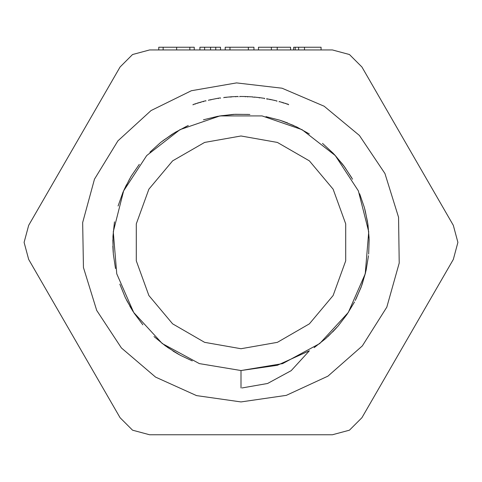 <?xml version="1.0" encoding="UTF-8"?>
<svg xmlns="http://www.w3.org/2000/svg" width="482" height="482" viewBox="0 0 482 482"><rect width="100%" height="100%" fill="white"/><g stroke="black" fill="none" stroke-linecap="round" stroke-linejoin="round"><path stroke-width="0.72" d="M266.594 99.045L266.648 98.726L275.071 100.491M276.909 101.274L276.987 100.961L269.956 99.358L269.89 99.672M267.564 99.22L267.618 98.906M254.05 97.364L254.074 97.045L255.177 97.147M264.6 98.702L264.654 98.382L259.394 97.617M259.34 97.936L259.382 97.617L263.027 98.129M259.382 97.617L254.074 97.045M223.865 97.792L223.823 97.472L231.523 96.761L238.084 96.484L238.09 96.804M225.913 97.563L225.877 97.244M230.197 97.177L230.173 96.858M231.541 97.081L231.523 96.761M235.879 96.864L235.867 96.545M205.941 101.063L205.862 100.75L203.482 101.359L193.366 104.449M202.295 101.684L201.777 101.829M200.12 102.298L197.102 103.214M195.993 103.57L195.144 103.847M203.567 101.672L203.482 101.359L202.416 101.648M200.729 102.124L200.602 102.491M205.109 100.937L203.573 101.334M194.68 104.004L195.114 104.196M193.059 104.895L192.957 104.594M208.646 100.419L208.573 100.105L218.28 98.232L220.473 97.906L220.521 98.226M210.803 99.943L210.736 99.629M218.334 98.551L218.28 98.232M239.759 96.78L239.759 96.46L245.35 96.52L253.146 96.96L253.122 97.28M247.549 96.924L247.567 96.605M245.338 96.84L245.35 96.52M287.109 103.931L287.856 104.184M288.284 104.329L279.132 101.527L279.048 101.835M288.393 104.365L288.103 104.269M282.554 102.497L281.681 102.238M280.994 102.045L280.102 101.792M285.573 103.431L284.934 103.226M283.675 102.835L283.067 102.654M285.663 103.461L286.079 103.594M288.519 104.751L288.622 104.443M120.072 417.725L28.667 259.406L24.1 242.362L28.667 225.317L120.072 66.998L132.55 54.52L149.595 49.953L332.405 49.953L349.45 54.52L361.928 66.998L453.333 225.317L457.9 242.362L453.333 259.406L361.928 417.725L349.45 430.203L332.405 434.77L149.595 434.77L132.55 430.203L120.072 417.725M194.27 49.953L194.27 47.23L189.83 47.23L189.83 49.953M158.753 49.953L158.753 47.23L189.83 47.23M253.972 49.953L253.972 47.23L248.326 47.23L248.326 49.953M229.974 49.953L229.974 47.23L248.326 47.23M225.221 49.953L225.221 47.23L229.974 47.23M290.574 49.953L290.574 47.23L277.204 47.23L277.204 49.953M271.396 49.953L271.396 47.23L277.204 47.23M258.503 49.953L258.503 47.23L271.396 47.23M321.078 49.953L321.078 47.23L298.611 47.23L298.611 49.953M295.201 49.953L295.201 47.23L298.611 47.23M293.634 49.953L293.634 47.23L295.201 47.23M220.497 49.953L220.497 47.23L215.743 47.23L215.743 49.953M204.639 49.953L204.639 47.23L215.743 47.23M199.885 49.953L199.885 47.23L204.639 47.23M241 387.938L241 370.544L282.621 363.597L319.729 343.515L348.311 312.475L365.26 273.83L368.742 231.776L358.385 190.872L335.303 155.547L302.009 129.634L262.1 115.933L219.9 115.933L179.991 129.634L146.697 155.547L123.615 190.872L113.258 231.776L116.74 273.83L133.689 312.475L162.271 343.515L199.379 363.597L241 370.544L277.325 365.284L309.372 350.788L291.194 370.646L267.546 383.497L242.024 387.932M314.113 347.649L325.603 338.671L335.767 328.676M355.246 300.491L361.114 287.152L365.47 272.981M369.152 239.506L368.007 224.967L365.236 210.803M352.529 179.184L344.648 166.929L335.364 155.614M309.348 133.924L296.599 126.856L283.139 121.307M249.881 114.493L235.306 114.3L220.804 115.782M188.299 125.519L175.37 132.249L163.296 140.419M139.268 164.38L131.068 176.424L124.302 189.336M114.475 221.816L112.951 236.313L113.101 250.887M119.819 284.151L125.338 297.641L132.369 310.408M154.029 336.526L165.278 345.799L177.515 353.716M338.129 326.013L347.004 314.451L354.493 301.949M368.646 254.08L369.158 239.518L367.995 224.986M332.64 331.996L337.051 327.242M355.957 299.063L361.663 285.651L365.784 271.667M369.104 237.897L367.778 223.383L364.796 209.116M351.733 177.798L343.696 165.639L334.315 154.481M287.694 122.982L281.608 120.783M248.278 114.391L233.704 114.379L219.226 116.048M186.841 126.188L173.996 133.074L162.03 141.395M126.459 184.805L123.645 190.8M112.872 246.182L113.222 252.484M129.827 306.178L133.231 311.758M173.05 351.059L178.912 354.505M327.989 336.508L338.123 326.031L346.986 314.457M362.193 284.115L366.157 270.095L368.483 255.707M367.519 221.792L364.374 207.555L359.614 193.776M342.714 164.356L333.207 153.306L322.494 143.425M293.659 125.495L280.072 120.271L265.956 116.638M232.155 114.487L217.629 116.319L203.476 119.795M172.508 134.014L160.759 142.395L149.932 152.161M129.58 178.997L122.994 192.282L118.084 205.995M112.842 239.855L113.348 254.098L115.517 268.516M126.706 300.394L134.104 313.119L142.865 324.826M167.399 347.305L180.328 355.288L192.24 360.91M241 348.727L277.379 342.31L309.372 323.844L333.11 295.544L345.745 260.834L345.745 223.895L333.11 189.185L309.372 160.886L277.379 142.413L241 136.002L204.621 142.413L172.628 160.886L148.89 189.185L136.255 223.895L136.255 260.834L148.89 295.544L172.628 323.844L204.621 342.31L241 348.727M283.235 103.034L283.326 102.732M287.127 104.275L287.23 103.973M191.378 90.73L151.071 110.577L117.897 140.871L94.484 179.214L82.687 222.57L83.446 267.486L96.695 310.414L121.392 347.95L155.566 377.105L196.523 395.583L241 401.91L286.338 395.33L327.941 376.141L362.374 345.913L386.799 307.155L399.198 263.052L398.554 217.237L384.919 173.502L359.415 135.442L324.145 106.197L282.024 88.182L236.517 82.88L191.378 90.73M176.623 49.953L176.623 47.23M163.187 49.953L163.187 47.23M304.516 49.953L304.516 47.23M210.574 49.953L210.574 47.23"/></g></svg>
